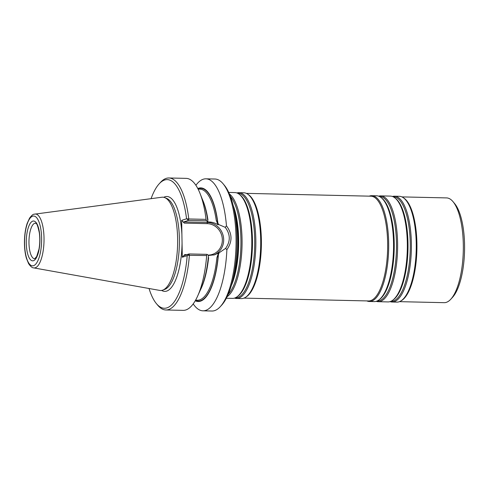 <?xml version="1.0" encoding="UTF-8"?>
<svg xmlns="http://www.w3.org/2000/svg" width="489" height="489" viewBox="0 0 489 489"><rect width="100%" height="100%" fill="white"/><g stroke="black" fill="none" stroke-linecap="round" stroke-linejoin="round"><path stroke-width="0.73" d="M232.764 280.16A52.916 18.099 -88.7 0 0 234.341 210.796M227.098 296.731A52.916 18.099 -88.7 0 0 242.037 245.674A52.916 18.099 -88.7 0 0 229.427 193.986M226.334 298.247L232.471 298.388A52.916 18.099 -88.7 0 0 237.122 296.744A52.916 18.099 -88.7 0 0 251.768 245.894A52.916 18.099 -88.7 0 0 239.445 194.426A52.916 18.099 -88.7 0 0 234.873 192.58L228.742 192.44M234.506 298.101A52.916 18.099 -88.7 0 0 236.523 298.479A52.916 18.099 -88.7 0 0 255.82 245.985A52.916 18.099 -88.7 0 0 238.925 192.672A52.916 18.099 -88.7 0 0 236.89 192.959M236.523 298.479L241.389 298.59A52.916 18.099 -88.7 0 0 245.215 297.495A52.916 18.099 -88.7 0 0 260.686 246.095A52.916 18.099 -88.7 0 0 247.562 194.047A52.916 18.099 -88.7 0 0 243.791 192.782L238.925 192.672M245.215 297.495L246.04 297A52.396 17.922 -88.7 0 0 261.358 246.114A52.396 17.922 -88.7 0 0 248.369 194.579L247.562 194.047M243.938 298.125L368.523 300.955A52.396 17.922 -88.7 0 0 387.63 248.98A52.396 17.922 -88.7 0 0 370.9 196.193L246.315 193.363M366.836 300.912A52.916 18.099 -88.7 0 0 369.366 301.493A52.916 18.099 -88.7 0 0 388.657 248.999A52.916 18.099 -88.7 0 0 371.768 195.686A52.916 18.099 -88.7 0 0 369.647 195.997A52.916 18.099 -88.7 0 0 369.213 196.15M369.366 301.493L374.226 301.603A52.916 18.099 -88.7 0 0 378.877 299.965A52.916 18.099 -88.7 0 0 393.523 249.115A52.916 18.099 -88.7 0 0 381.2 197.648A52.916 18.099 -88.7 0 0 376.634 195.796L371.768 195.686M376.261 301.322A52.916 18.099 -88.7 0 0 378.284 301.701A52.916 18.099 -88.7 0 0 397.575 249.207A52.916 18.099 -88.7 0 0 380.686 195.887A52.916 18.099 -88.7 0 0 378.651 196.175M378.284 301.701L388.009 301.921A52.916 18.099 -88.7 0 0 392.661 300.277A52.916 18.099 -88.7 0 0 407.306 249.427A52.916 18.099 -88.7 0 0 394.984 197.959A52.916 18.099 -88.7 0 0 390.411 196.107L380.686 195.887M390.045 301.634A52.916 18.099 -88.7 0 0 392.062 302.013A52.916 18.099 -88.7 0 0 411.359 249.518A52.916 18.099 -88.7 0 0 394.464 196.199A52.916 18.099 -88.7 0 0 392.435 196.486M392.062 302.013L396.927 302.123A52.916 18.099 -88.7 0 0 400.76 301.028A52.916 18.099 -88.7 0 0 416.225 249.628A52.916 18.099 -88.7 0 0 403.107 197.58A52.916 18.099 -88.7 0 0 399.33 196.309L394.464 196.199M400.76 301.028L401.585 300.533A52.396 17.922 -88.7 0 0 416.897 249.641A52.396 17.922 -88.7 0 0 403.908 198.112L403.107 197.58M399.482 301.658L444.195 302.673A52.396 17.922 -88.7 0 0 450.797 299.225A52.396 17.922 -88.7 0 0 463.297 250.698A52.396 17.922 -88.7 0 0 453.01 201.651A52.396 17.922 -88.7 0 0 446.573 197.911L401.86 196.896M450.797 299.225L452.545 297.312A50.3 17.201 -88.7 0 0 464.55 250.723A50.3 17.201 -88.7 0 0 454.672 203.638L453.01 201.651M33.686 267.886L159.75 290.417A46.669 15.96 -88.7 0 0 162.721 290.142A46.669 15.96 -88.7 0 0 177.611 244.207A46.669 15.96 -88.7 0 0 164.817 197.648A46.669 15.96 -88.7 0 0 161.865 197.238L34.004 214.231C33.075 214.194 31.614 215.466 29.615 218.057L27.17 223.387C25.489 228.516 24.584 234.463 24.45 241.236C24.364 247.685 25.025 253.375 26.418 258.296L28.564 263.577C30.514 266.481 32.219 267.911 33.686 267.886A26.974 9.224 -88.7 0 0 44.01 241.175A26.974 9.224 -88.7 0 0 34.908 214.023M165.881 309.977L183.143 310.368A66.015 22.58 -88.7 0 0 197.709 295.924A66.015 22.58 -88.7 0 0 206.676 255.551L187.648 255.307L189.041 253.944L189.408 255.16A66.015 22.58 -88.7 0 1 165.881 309.977A66.015 22.58 -88.7 0 1 157.764 305.264L156.437 303.669A64.34 22.005 -88.7 0 0 187.208 255.661L182.299 257.226L181.657 220.362L186.566 218.797L188.778 218.968A66.015 22.58 -88.7 0 0 168.876 177.978A66.015 22.58 -88.7 0 0 160.557 182.318L159.157 183.846A64.34 22.005 -88.7 0 0 151.077 198.662M181.657 220.362L184.261 223.125L183.619 221.951L188.461 220.405L188.778 218.968L206.04 219.359L206.444 220.814L188.461 220.405L187.018 219.072M186.566 218.797A64.34 22.005 -88.7 0 0 159.157 183.846M206.04 219.359A66.015 22.58 -88.7 0 0 200.038 193.461A66.015 22.58 -88.7 0 0 186.138 178.369L168.876 177.978M183.619 221.951L207.538 222.489L209.115 221.988L207.104 221.945L207.788 221.725L207.825 221.199A56.828 19.438 -88.7 0 0 202.874 200.661L200.038 193.461M149.035 288.504A64.34 22.005 -88.7 0 0 156.437 303.669M187.648 255.307L187.208 255.661M197.709 295.924L200.875 288.858A56.828 19.438 -88.7 0 0 208.43 255.985L208.375 255.258L207.03 254.347L206.676 255.551M186.896 254.622L184.811 254.58L184.17 255.49L189.041 253.944L207.03 254.347M184.811 254.58L182.299 257.226M206.444 220.814L207.788 221.725M217.886 223.143L216.236 220.27L217.978 224.751L218.681 224.524L217.886 223.143A56.828 19.438 -88.7 0 0 197.782 188.491M195.582 300.173L197.422 300.209A55.538 18.998 -88.7 0 0 216.89 257.721L218.473 252.984L214.61 254.806L208.393 255.49M209.115 221.988C212.232 222.079 215.184 223.002 217.978 224.751M216.89 257.721L219.176 252.758L225.563 248.424C230.625 241.334 230.496 234.304 225.197 227.318L218.681 224.524M218.473 252.984L219.176 252.758M195.233 300.784A56.828 19.438 -88.7 0 0 218.43 254.372M225.563 248.424L226.884 249.659C232.495 241.682 232.361 233.736 226.462 225.832L225.197 227.318M226.462 225.832A66.015 22.58 -88.7 0 0 205.955 178.821A66.015 22.58 -88.7 0 0 203.308 179.212A66.015 22.58 -88.7 0 0 195.893 185.288M193.204 303.901A66.015 22.58 -88.7 0 0 202.953 310.821A66.015 22.58 -88.7 0 0 226.884 249.659M202.953 310.821L211.951 311.022A66.015 22.58 -88.7 0 0 220.27 306.682A66.015 22.58 -88.7 0 0 236.022 245.533A66.015 22.58 -88.7 0 0 223.063 183.736A66.015 22.58 -88.7 0 0 214.946 179.023L205.955 178.821M220.27 306.682L221.67 305.154A64.34 22.005 -88.7 0 0 237.024 245.557A64.34 22.005 -88.7 0 0 224.39 185.331L223.063 183.736M231.297 285.619A52.25 17.873 -88.7 0 0 233.119 205.282M228.198 294.305A52.25 17.873 -88.7 0 0 240.912 245.649A52.25 17.873 -88.7 0 0 230.423 196.462M237.122 296.744L237.972 296.12A52.25 17.873 -88.7 0 0 252.434 245.906A52.25 17.873 -88.7 0 0 240.27 195.093L239.445 194.426M235.368 297.777A52.25 17.873 -88.7 0 0 254.69 245.961A52.25 17.873 -88.7 0 0 237.74 193.32M378.877 299.965L379.733 299.335A52.25 17.873 -88.7 0 0 394.195 249.127A52.25 17.873 -88.7 0 0 382.025 198.314L381.2 197.648M377.123 300.998A52.25 17.873 -88.7 0 0 396.451 249.176A52.25 17.873 -88.7 0 0 379.495 196.535M392.661 300.277L393.517 299.647A52.25 17.873 -88.7 0 0 407.973 249.439A52.25 17.873 -88.7 0 0 395.809 198.626L394.984 197.959M390.907 301.31A52.25 17.873 -88.7 0 0 410.234 249.494A52.25 17.873 -88.7 0 0 393.278 196.847M34.762 223.271A17.812 6.094 -88.7 0 0 28.967 241.878A17.812 6.094 -88.7 0 0 34.664 258.785L36.669 256.548L38.986 249.145C39.921 243.766 40.043 238.369 39.352 232.96C37.977 226.535 36.901 223.406 36.125 223.577L35.471 223.161A17.812 6.094 -88.7 0 0 34.762 223.271M32.757 221.138A19.908 6.809 -88.7 0 0 27.372 252.697A19.908 6.809 -88.7 0 0 39.175 248.944A19.908 6.809 -88.7 0 0 32.757 221.138M32.671 216.181A24.902 8.515 -88.7 0 0 25.935 255.649A24.902 8.515 -88.7 0 0 40.697 250.955A24.902 8.515 -88.7 0 0 32.671 216.181M162.721 290.142L164.732 289.402A45.88 15.691 -88.7 0 0 179.377 244.249A45.88 15.691 -88.7 0 0 166.798 198.473L164.817 197.648M181.902 234.5A47.457 16.229 -88.7 0 0 164.976 196.78A47.457 16.229 -88.7 0 0 163.742 197.311M161.627 290.429A47.457 16.229 -88.7 0 0 182.055 243.088M184.261 223.125L207.202 223.644A1.045 0.361 91.3 0 1 207.538 222.489A16.87 15.746 72.3 0 1 223.363 236.566A16.87 15.746 72.3 0 1 213.766 255.05M208.143 255.099A15.825 14.768 72.3 0 0 222.336 239.5A15.825 14.768 72.3 0 0 207.202 223.644M202.257 199.09A55.538 18.998 91.3 0 1 207.953 219.977M208.607 257.648A55.538 18.998 91.3 0 1 200.184 290.399M216.236 220.27A55.538 18.998 -88.7 0 0 199.946 189.164L198.106 189.121M217.727 223.192A56.376 19.279 -88.7 0 0 197.972 188.864M195.441 300.423A56.376 19.279 -88.7 0 0 218.271 254.427"/></g></svg>
